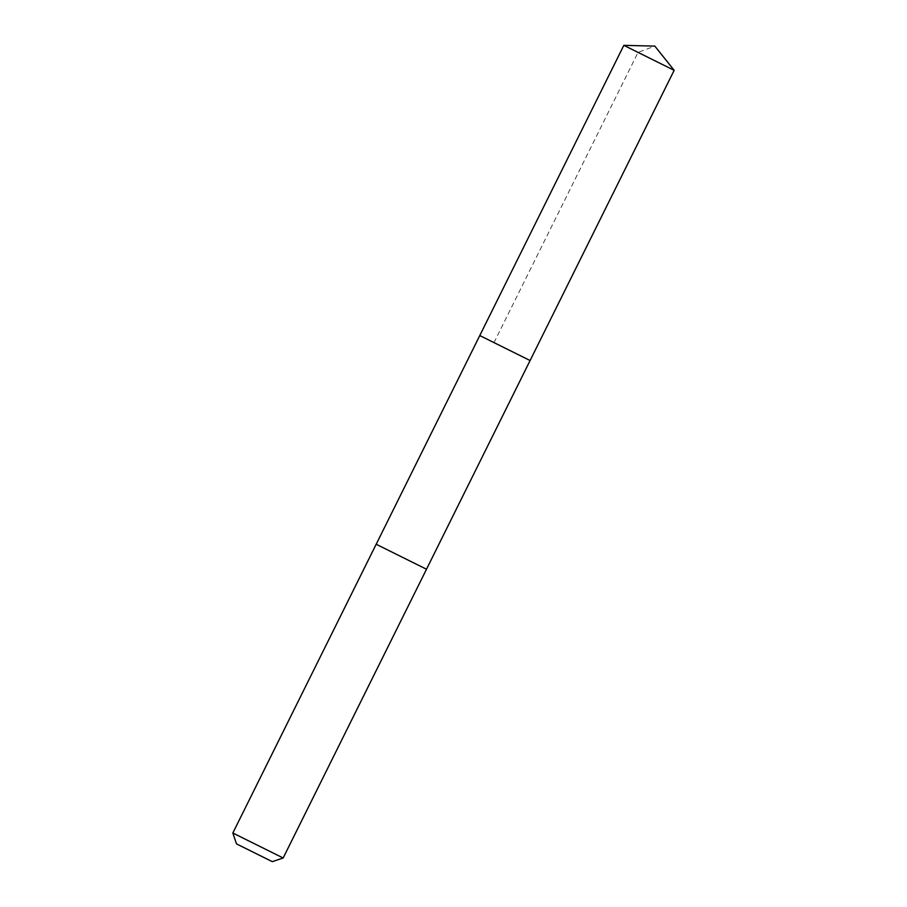 <?xml version="1.0" encoding="UTF-8"?>
<svg xmlns="http://www.w3.org/2000/svg" width="907" height="907" viewBox="0 0 907 907"><rect width="100%" height="100%" fill="white"/><g stroke="black" fill="none" stroke-linecap="round" stroke-linejoin="round"><path stroke-width="0.68" stroke-dasharray="4.54 3.4" d="M530.096 360.533L479.78 335.556L530.096 360.533M623.835 45.35L674.162 70.327M376.19 544.257L426.494 569.233L376.178 544.257M232.838 833.011L283.165 857.988M236.5 843.884L272.293 861.65M493.986 342.619L638.052 52.402L654.82 46.11"/><path stroke-width="1.36" d="M523.078 357.052L530.096 360.533L674.162 70.327L623.835 45.35L479.78 335.556L530.096 360.533L426.494 569.233L376.19 544.257L479.78 335.556L523.078 357.052M426.505 569.233L376.178 544.257L232.838 833.011L283.165 857.988L426.505 569.233M283.165 857.988L272.293 861.65L236.5 843.884L232.838 833.011M674.162 70.327L654.82 46.11L623.835 45.35"/></g></svg>
